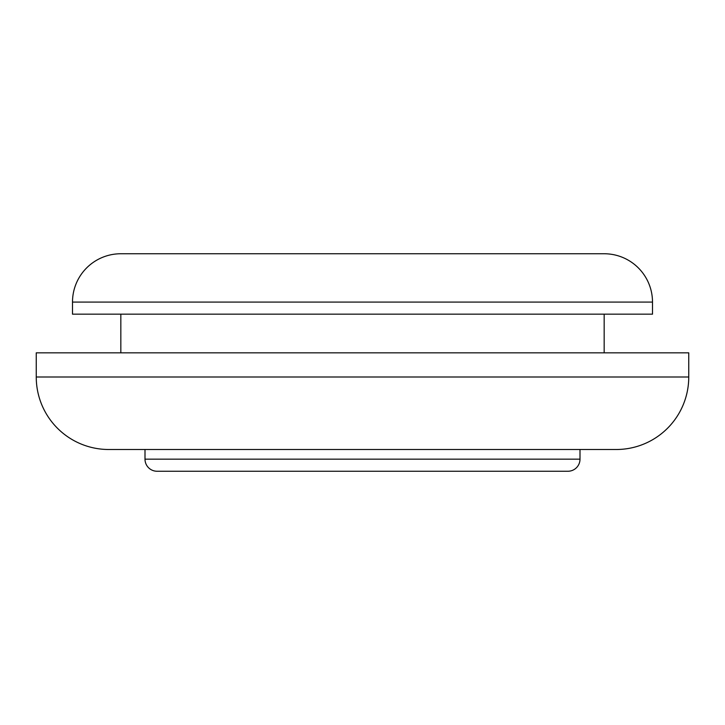 <?xml version="1.0" encoding="UTF-8"?>
<svg xmlns="http://www.w3.org/2000/svg" width="725" height="725" viewBox="0 0 725 725"><rect width="100%" height="100%" fill="white"/><g stroke="black" fill="none" stroke-linecap="round" stroke-linejoin="round"><path stroke-width="1.09" d="M120.83 253.75L604.17 253.75A48.33 48.33 0 0 1 652.5 302.08L652.5 314.17L72.5 314.17L72.5 302.08A48.33 48.33 0 0 1 120.83 253.75M157.08 471.25L567.92 471.25L157.08 471.25A12.08 12.08 0 0 1 145 459.17L580 459.17A12.08 12.08 0 0 1 567.92 471.25M616.25 449.5L108.75 449.5A72.5 72.5 0 0 1 36.25 377L688.75 377A72.5 72.5 0 0 1 616.25 449.5L145 449.5L145 459.17M580 449.5L580 459.17M688.75 377L688.75 352.83L36.25 352.83L36.25 377M120.83 314.17L120.83 352.83M604.17 314.17L604.17 352.83M108.75 449.5L145 449.5M555.83 471.25L169.17 471.25M652.5 302.08L72.5 302.08"/></g></svg>
